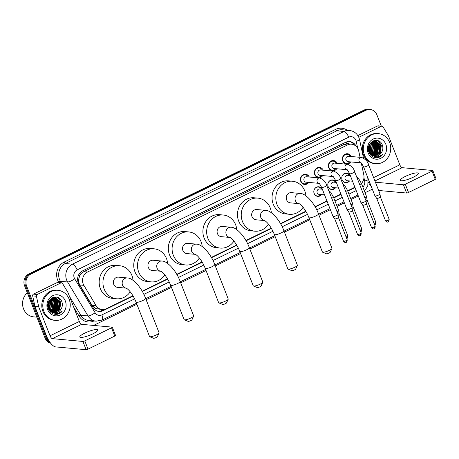 <?xml version="1.0" encoding="UTF-8"?>
<svg xmlns="http://www.w3.org/2000/svg" width="459" height="459" viewBox="0 0 459 459"><rect width="100%" height="100%" fill="white"/><g stroke="black" fill="none" stroke-linecap="round" stroke-linejoin="round"><path stroke-width="0.69" d="M321.558 194.605A4.831 4.389 -84.8 0 1 317.754 196.377A4.831 4.389 -84.8 0 1 314.157 193.543A4.831 4.389 -84.8 0 1 318.638 186.761A4.831 4.389 -84.8 0 1 322.057 189.194M335.54 187.771A4.831 4.389 -84.8 0 1 331.737 189.544A4.831 4.389 -84.8 0 1 328.139 186.71A4.831 4.389 -84.8 0 1 332.62 179.928A4.831 4.389 -84.8 0 1 336.04 182.361M349.523 180.938A4.831 4.389 -84.8 0 1 345.719 182.711A4.831 4.389 -84.8 0 1 342.121 179.876A4.831 4.389 -84.8 0 1 346.597 173.095A4.831 4.389 -84.8 0 1 350.016 175.527M308.775 182.424A5.135 4.665 -84.8 0 1 304.61 184.472A5.135 4.665 -84.8 0 1 300.783 181.454A5.135 4.665 -84.8 0 1 305.551 174.236A5.135 4.665 -84.8 0 1 309.274 177.013M322.757 175.59A5.135 4.665 -84.8 0 1 318.592 177.639A5.135 4.665 -84.8 0 1 314.765 174.621A5.135 4.665 -84.8 0 1 319.527 167.403A5.135 4.665 -84.8 0 1 323.251 170.18M336.74 168.751A5.135 4.665 -84.8 0 1 332.574 170.805A5.135 4.665 -84.8 0 1 328.747 167.787A5.135 4.665 -84.8 0 1 333.509 160.57A5.135 4.665 -84.8 0 1 337.233 163.341M350.722 161.918A5.135 4.665 -84.8 0 1 346.556 163.972A5.135 4.665 -84.8 0 1 342.73 160.954A5.135 4.665 -84.8 0 1 347.492 153.736A5.135 4.665 -84.8 0 1 351.215 156.508M360.068 157.322L358.72 151.005A9.054 8.228 95.2 0 0 358.272 149.519A9.054 8.228 95.2 0 0 351.531 144.201A9.054 8.228 95.2 0 0 347.469 144.964L87.537 272.009A9.054 8.228 95.2 0 0 83.882 285.349L96.069 305.625A9.054 8.228 95.2 0 0 102.139 309.561A9.054 8.228 95.2 0 0 106.201 308.804L132.921 295.739M79.47 276.427A9.054 8.228 -84.8 0 1 81.266 273.547L81.134 273.61A3.018 2.743 95.2 0 0 79.47 276.427L78.805 278.837C78.403 281.051 78.736 283.1 79.797 284.97L91.984 305.252L95.925 308.603L102.139 309.561M349.391 144.006A3.018 2.743 95.2 0 0 346.769 143.77L346.631 143.839A9.054 8.228 -84.8 0 1 347.761 143.856L351.531 144.201M346.631 143.839L343.693 144.614L83.762 271.665L81.266 273.547M361.422 183.451A9.054 8.228 95.2 0 0 363.792 174.764L361.319 163.192M142.17 291.224L167.495 278.842M176.744 274.321L202.069 261.94M211.318 257.424L236.643 245.043M245.892 240.522L271.217 228.14M280.466 223.625L305.792 211.243M315.04 206.722L326.934 200.91M333.659 197.622L340.911 194.077M347.641 190.789L354.893 187.243M49.733 341.944A9.054 8.228 -84.8 0 1 47.093 338.312L26.605 286.014L25.595 285.923A9.054 8.228 -84.8 0 1 29.933 273.966L365.077 110.154A9.054 8.228 -84.8 0 1 369.139 109.391A9.054 8.228 -84.8 0 0 365.077 110.154L29.933 273.966A9.054 8.228 -84.8 0 0 25.595 285.923L46.089 338.22L25.595 285.923L24.591 285.831A9.054 8.228 -84.8 0 1 28.928 273.874L364.073 110.062A9.054 8.228 -84.8 0 1 368.129 109.299L370.143 109.483A9.054 8.228 -84.8 0 1 376.885 114.802L381.314 126.099M50.433 342.902A9.054 8.228 -84.8 0 1 46.089 338.22A9.054 8.228 -84.8 0 0 50.433 342.902M50.708 343.252A9.054 8.228 -84.8 0 1 45.085 338.128L24.591 285.831M356.15 146.329A9.054 8.228 95.2 0 0 349.638 141.556A9.054 8.228 95.2 0 0 345.575 142.313L82.609 270.85A9.054 8.228 95.2 0 0 78.954 284.184L92.97 307.501A9.054 8.228 95.2 0 0 99.035 311.443A9.054 8.228 95.2 0 0 103.097 310.68L133.087 296.021M349.133 141.527A9.054 8.228 -84.8 0 1 354.532 145.136M26.605 286.014A9.054 8.228 -84.8 0 1 30.937 274.057L366.081 110.246A9.054 8.228 -84.8 0 1 370.143 109.483M372.312 189.183L365.06 192.728M358.336 196.016L351.078 199.562M344.353 202.849L337.095 206.401M330.371 209.683L319.011 215.237M309.756 219.758L284.437 232.139M275.182 236.66L249.862 249.036M240.608 253.557L215.288 265.939M206.034 270.46L180.714 282.836M171.459 287.357L146.14 299.738M136.885 304.26L93.573 325.431M142.33 291.505L167.661 279.124M176.904 274.608L202.235 262.227M211.479 257.706L236.81 245.324M246.053 240.809L271.384 228.427M280.627 223.906L305.958 211.524M315.201 207.009L327.049 201.214M333.779 197.927L341.031 194.381M347.756 191.093L355.014 187.547M104.537 309.395L102.093 310.588A9.054 8.228 -84.8 0 1 98.536 311.38M413.312 177.197A9.656 1.951 -21.4 0 0 418.287 173.301A9.656 1.951 -21.4 0 0 405.274 176.457A9.656 1.951 -21.4 0 0 400.3 180.353A9.656 1.951 -21.4 0 0 413.312 177.197M358.789 137.31L381.337 126.288L377.573 125.944A1.509 1.371 -84.8 0 1 378.25 125.818L382.014 126.162A1.509 1.371 95.2 0 0 381.337 126.288M357.854 135.583L377.573 125.944M368.342 182.171A12.072 4.418 -116 0 0 371.377 186.79M432.814 170.541L436.05 178.798A1.509 0.304 158.6 0 1 435.275 179.406L432.039 171.15A1.509 0.304 -21.4 0 0 432.814 170.541A1.509 0.304 -21.4 0 0 432.671 170.473L402.153 167.678A3.018 1.102 64 0 1 399.818 164.81L388.538 136.03A1.509 1.371 95.2 0 0 388.429 135.801L383.024 126.822A1.509 1.371 95.2 0 0 382.014 126.162M408.521 192.482A1.509 0.304 158.6 0 1 406.634 193.038L403.398 184.782A1.509 0.304 -21.4 0 0 405.286 184.225L408.521 192.482L435.275 179.406M378.658 190.474L406.634 193.038M405.286 184.225L432.039 171.15M403.398 184.782L375.422 182.217M364.4 154.832A15.09 13.713 -84.8 0 1 378.394 133.632A15.09 13.713 -84.8 0 1 389.634 142.497A15.09 13.713 -84.8 0 1 375.64 163.691A15.09 13.713 -84.8 0 1 364.4 154.832M375.64 163.691L374.636 163.599A15.09 13.713 -84.8 0 1 363.396 154.74A15.09 13.713 -84.8 0 1 377.39 133.54L378.394 133.632M377.206 157.73C379.438 157.426 381.297 156.335 382.777 154.453C379.272 157.408 375.691 157.575 372.042 154.953A7.545 6.856 -84.8 0 0 375.072 156.06A7.545 6.856 -84.8 0 0 381.561 152.468C382.921 150.208 383.213 147.838 382.439 145.354C379.289 135.193 364.693 142.634 368.927 152.193C370.562 155.985 373.322 157.833 377.206 157.73M385.847 144.344A10.563 9.599 -84.8 0 1 380.792 158.298A10.563 9.599 -84.8 0 1 368.181 152.979A10.563 9.599 -84.8 0 1 373.242 139.031A10.563 9.599 -84.8 0 1 385.847 144.344M374.349 155.951L379.977 152.847L381.01 145.365L375.726 140.97L370.43 143.036M369.971 154.207L373.333 155.876M374.504 155.98L380.293 152.876L381.32 145.394L376.041 140.999L369.943 144.103L369.334 151.619L372.042 154.953M373.741 155.79L378.721 152.732L379.754 145.251L375.123 140.965M373.89 155.836L379.036 152.761L380.063 145.279L375.284 140.959M373.133 155.561L377.47 152.618L378.497 145.136L374.487 141.028M373.287 155.624L377.78 152.646L378.813 145.164L374.647 141.005M372.542 155.268L376.214 152.503L377.241 145.021L373.838 141.16M372.685 155.349L376.523 152.531L377.556 145.05L374.005 141.12M371.951 154.89L374.957 152.388L375.984 144.906L373.19 141.378M372.1 154.993L375.267 152.417L376.3 144.935L373.351 141.315M371.36 154.436L373.701 152.273L374.728 144.792L372.524 141.682M371.503 154.557L374.016 152.302L375.043 144.82L372.691 141.596M370.774 153.874L372.444 152.158L373.471 144.677L371.853 142.095M370.918 154.023L372.76 152.187L373.787 144.705L372.025 141.98M370.206 153.18L371.188 152.044L372.215 144.562L371.17 142.64M370.35 153.369L371.503 152.072L372.53 144.591L371.342 142.485M369.656 152.296L370.958 144.447L370.47 143.374M369.788 152.543L370.247 151.958L371.274 144.476L370.648 143.168M369.134 151.086L369.742 144.43M369.26 151.436L369.925 144.12M368.703 148.819L368.916 146.541M368.789 149.657L369.145 145.744M368.405 147.809L369.019 151.59L372.668 155.452M374.969 140.93L373.511 140.821M375.129 140.93L373.316 140.902M374.332 140.976L373.867 140.85M374.492 140.959L374.028 140.844M373.689 141.091L373.259 140.924M373.85 141.056L373.391 140.89M373.201 141.229L372.909 141.085M374.963 156.049L381.561 152.468M369.116 151.04L369.719 144.47M371.429 151.682L372.134 144.35M375.198 152.027L375.904 144.7M376.455 152.141L377.16 144.815M376.414 143.007L375.25 141.355M374.791 140.884L374.418 140.552M377.711 152.256L378.417 144.929M377.671 143.122L376.506 141.47M376.047 140.999L375.347 140.408M380.218 152.486L380.93 145.159M380.184 143.351L377.958 140.712M374.412 153.077L375.347 143.575M375.669 153.191L376.604 143.69M376.919 153.306L377.855 143.81M377.223 142.617L376.254 141.343M375.892 140.982L375.227 140.42M379.432 153.536L380.368 144.04M379.736 142.847L377.728 140.643M376.569 157.753L382.777 154.453M331.937 248.531L330.222 252.243A2.111 0.425 158.6 0 1 329.143 252.995A2.111 0.425 158.6 0 1 326.372 253.752L322.585 252.198A5.129 1.038 -21.4 0 0 329.321 250.362A5.129 1.038 -21.4 0 0 331.937 248.531A5.129 1.038 -21.4 0 0 331.96 248.29L318.477 213.888A5.129 1.038 158.6 0 1 315.838 215.959A5.129 1.038 158.6 0 1 308.924 217.635L322.407 252.037A5.129 1.038 -21.4 0 0 322.585 252.198M300.163 193.446L291.373 192.642A5.129 4.659 95.2 0 0 286.611 199.849A5.129 4.659 95.2 0 0 290.432 202.861L299.107 203.658A5.129 4.659 95.2 0 1 295.407 200.652A5.129 4.659 95.2 0 1 297.862 193.882A5.129 4.659 95.2 0 1 300.163 193.446C305.459 193.193 314.644 203.107 318.477 213.888M303.089 207.307A16.599 15.084 -84.8 0 1 289.388 214.284A16.599 15.084 -84.8 0 1 277.024 204.536A16.599 15.084 -84.8 0 1 292.417 181.219A16.599 15.084 -84.8 0 1 304.782 190.967A16.599 15.084 -84.8 0 1 305.923 195.809M289.388 214.284L285.618 213.94A16.599 15.084 -84.8 0 1 273.254 204.192A16.599 15.084 -84.8 0 1 288.648 180.875L292.417 181.219M297.363 265.428L295.648 269.146A2.111 0.425 158.6 0 1 294.569 269.898A2.111 0.425 158.6 0 1 291.798 270.655L288.011 269.094A5.129 1.038 -21.4 0 0 294.747 267.258A5.129 1.038 -21.4 0 0 297.363 265.428A5.129 1.038 -21.4 0 0 297.386 265.193L283.903 230.791A5.129 1.038 158.6 0 1 281.264 232.856A5.129 1.038 158.6 0 1 274.35 234.532L287.833 268.934A5.129 1.038 -21.4 0 0 288.011 269.094M265.589 210.348L256.799 209.539A5.129 4.659 95.2 0 0 252.037 216.751A5.129 4.659 95.2 0 0 255.858 219.763L264.533 220.555A5.129 4.659 95.2 0 1 260.832 217.555A5.129 4.659 95.2 0 1 263.288 210.779A5.129 4.659 95.2 0 1 265.589 210.348C270.885 210.09 280.07 220.01 283.903 230.791M268.515 224.204A16.599 15.084 -84.8 0 1 254.814 231.181A16.599 15.084 -84.8 0 1 242.45 221.439A16.599 15.084 -84.8 0 1 257.843 198.122A16.599 15.084 -84.8 0 1 270.208 207.87A16.599 15.084 -84.8 0 1 271.349 212.706M254.814 231.181L251.044 230.837A16.599 15.084 -84.8 0 1 238.68 221.089A16.599 15.084 -84.8 0 1 254.074 197.777L257.843 198.122M262.789 282.331L261.073 286.043A2.111 0.425 158.6 0 1 259.995 286.795A2.111 0.425 158.6 0 1 257.224 287.552L253.437 285.991A5.129 1.038 -21.4 0 0 260.173 284.161A5.129 1.038 -21.4 0 0 262.789 282.331A5.129 1.038 -21.4 0 0 262.812 282.09L249.329 247.688A5.129 1.038 158.6 0 1 246.69 249.753A5.129 1.038 158.6 0 1 239.776 251.434L253.259 285.837A5.129 1.038 -21.4 0 0 253.437 285.991M231.015 227.245L222.225 226.442A5.129 4.659 95.2 0 0 217.463 233.648A5.129 4.659 95.2 0 0 221.284 236.66L229.959 237.458A5.129 4.659 95.2 0 1 226.258 234.451A5.129 4.659 95.2 0 1 228.714 227.675A5.129 4.659 95.2 0 1 231.015 227.245C236.31 226.993 245.496 236.907 249.329 247.688M233.941 241.107A16.599 15.084 -84.8 0 1 220.24 248.084A16.599 15.084 -84.8 0 1 207.875 238.336A16.599 15.084 -84.8 0 1 223.269 215.019A16.599 15.084 -84.8 0 1 235.633 224.767A16.599 15.084 -84.8 0 1 236.775 229.609M220.24 248.084L216.47 247.74A16.599 15.084 -84.8 0 1 204.106 237.992A16.599 15.084 -84.8 0 1 219.5 214.674L223.269 215.019M228.215 299.228L226.499 302.94A2.111 0.425 158.6 0 1 225.421 303.697A2.111 0.425 158.6 0 1 222.649 304.449L218.863 302.894A5.129 1.038 -21.4 0 0 225.598 301.058A5.129 1.038 -21.4 0 0 228.215 299.228A5.129 1.038 -21.4 0 0 228.238 298.993L214.755 264.591A5.129 1.038 158.6 0 1 212.115 266.656A5.129 1.038 158.6 0 1 205.202 268.331L218.685 302.733A5.129 1.038 -21.4 0 0 218.863 302.894M196.441 244.148L187.651 243.339A5.129 4.659 95.2 0 0 182.889 250.545A5.129 4.659 95.2 0 0 186.71 253.563L195.385 254.355A5.129 4.659 95.2 0 1 191.684 251.354A5.129 4.659 95.2 0 1 194.14 244.578A5.129 4.659 95.2 0 1 196.441 244.148C201.736 243.89 210.922 253.81 214.755 264.591M199.367 258.004A16.599 15.084 -84.8 0 1 185.666 264.981A16.599 15.084 -84.8 0 1 173.301 255.233A16.599 15.084 -84.8 0 1 188.695 231.921A16.599 15.084 -84.8 0 1 201.059 241.663A16.599 15.084 -84.8 0 1 202.201 246.506M185.666 264.981L181.896 264.636A16.599 15.084 -84.8 0 1 169.532 254.888A16.599 15.084 -84.8 0 1 184.925 231.577L188.695 231.921M193.641 316.131L191.925 319.843A2.111 0.425 158.6 0 1 190.846 320.594A2.111 0.425 158.6 0 1 188.075 321.352L184.288 319.791A5.129 1.038 -21.4 0 0 191.024 317.961A5.129 1.038 -21.4 0 0 193.641 316.131A5.129 1.038 -21.4 0 0 193.664 315.89L180.18 281.487A5.129 1.038 158.6 0 1 177.541 283.553A5.129 1.038 158.6 0 1 170.628 285.234L184.111 319.636A5.129 1.038 -21.4 0 0 184.288 319.791M160.805 271.252A5.129 4.659 95.2 0 1 157.11 268.251A5.129 4.659 95.2 0 1 159.566 261.475A5.129 4.659 95.2 0 1 161.866 261.045L153.077 260.242A5.129 4.659 95.2 0 0 148.314 267.448A5.129 4.659 95.2 0 0 152.136 270.46L160.811 271.252M164.792 274.907A16.599 15.084 -84.8 0 1 151.091 281.883A16.599 15.084 -84.8 0 1 138.727 272.135A16.599 15.084 -84.8 0 1 154.121 248.818A16.599 15.084 -84.8 0 1 166.485 258.566A16.599 15.084 -84.8 0 1 167.627 263.409M151.091 281.883L147.322 281.533A16.599 15.084 -84.8 0 1 134.957 271.791A16.599 15.084 -84.8 0 1 150.351 248.474L154.121 248.818M159.066 333.027L157.351 336.74A2.111 0.425 158.6 0 1 156.272 337.497A2.111 0.425 158.6 0 1 153.501 338.249L149.714 336.694A5.129 1.038 -21.4 0 0 156.45 334.858A5.129 1.038 -21.4 0 0 159.066 333.027A5.129 1.038 -21.4 0 0 159.089 332.792L145.606 298.384A5.129 1.038 158.6 0 1 142.967 300.456A5.129 1.038 158.6 0 1 136.053 302.131L149.536 336.533A5.129 1.038 -21.4 0 0 149.714 336.694M126.231 288.149A5.129 4.659 95.2 0 1 122.536 285.154A5.129 4.659 95.2 0 1 124.991 278.378A5.129 4.659 95.2 0 1 127.292 277.947L118.502 277.138A5.129 4.659 95.2 0 0 113.74 284.345A5.129 4.659 95.2 0 0 117.561 287.357L126.236 288.154M130.218 291.804A16.599 15.084 -84.8 0 1 116.517 298.78A16.599 15.084 -84.8 0 1 104.153 289.032A16.599 15.084 -84.8 0 1 119.547 265.721A16.599 15.084 -84.8 0 1 131.911 275.463A16.599 15.084 -84.8 0 1 133.053 280.306M116.517 298.78L112.748 298.436A16.599 15.084 -84.8 0 1 100.383 288.688A16.599 15.084 -84.8 0 1 115.777 265.371L119.547 265.721M350.297 156.427A4.527 4.114 95.2 0 0 347.188 154.322A4.527 4.114 95.2 0 0 342.988 160.679A4.527 4.114 95.2 0 0 346.361 163.341A4.527 4.114 95.2 0 0 349.798 161.838M361.193 162.882L360.849 162.796C361.141 162.641 362.048 164.012 363.58 166.898A2.714 0.551 158.6 0 0 367.097 166.083A2.714 0.551 158.6 0 0 367.24 166.015A2.714 0.551 158.6 0 0 368.64 164.919C367.848 161.608 365.536 159.124 361.686 157.471L348.524 156.261A2.714 2.467 95.2 0 0 346.006 160.076A2.714 2.467 95.2 0 0 348.031 161.671L360.94 162.859M368.64 164.919L380.006 193.927A2.714 0.551 158.6 0 1 380.012 193.956A2.714 0.551 158.6 0 1 378.606 195.023A2.714 0.551 158.6 0 1 375.21 196.027A2.714 0.551 158.6 0 1 374.963 195.936A2.714 0.551 158.6 0 1 374.951 195.907L363.58 166.898M380.385 196.951A1.962 0.396 158.6 0 1 380.391 196.974A1.962 0.396 158.6 0 1 379.375 197.743A1.962 0.396 158.6 0 1 376.919 198.472A1.962 0.396 158.6 0 1 376.741 198.403A1.962 0.396 158.6 0 1 376.73 198.386M336.315 163.261A4.527 4.114 95.2 0 0 333.205 161.155A4.527 4.114 95.2 0 0 329.005 167.512A4.527 4.114 95.2 0 0 332.379 170.174A4.527 4.114 95.2 0 0 335.822 168.671M347.211 169.715L346.866 169.629C347.159 169.474 348.071 170.846 349.597 173.732A2.714 0.551 158.6 0 0 353.114 172.917A2.714 0.551 158.6 0 0 353.258 172.848A2.714 0.551 158.6 0 0 354.658 171.752C353.872 168.442 351.554 165.957 347.71 164.305L334.548 163.1A2.714 2.467 95.2 0 0 332.029 166.915A2.714 2.467 95.2 0 0 334.049 168.505L346.958 169.692M354.658 171.752L366.024 200.761A2.714 0.551 158.6 0 1 366.035 200.79A2.714 0.551 158.6 0 1 364.63 201.857A2.714 0.551 158.6 0 1 361.227 202.861A2.714 0.551 158.6 0 1 360.981 202.769A2.714 0.551 158.6 0 1 360.969 202.74L349.597 173.732M374.056 228.697A1.962 0.717 -116 0 0 374.217 228.668A1.962 0.717 -116 0 0 374.171 226.981A1.962 0.396 158.6 0 0 375.181 226.189L366.408 203.796A1.962 0.396 158.6 0 1 366.408 203.807A1.962 0.396 158.6 0 1 365.393 204.576A1.962 0.396 158.6 0 1 362.937 205.305A1.962 0.396 158.6 0 1 362.759 205.236A1.962 0.396 158.6 0 1 362.748 205.219L360.981 202.769M322.333 170.094A4.527 4.114 95.2 0 0 319.223 167.988A4.527 4.114 95.2 0 0 315.023 174.351A4.527 4.114 95.2 0 0 318.397 177.008A4.527 4.114 95.2 0 0 321.839 175.504M333.234 176.549L332.884 176.468C333.177 176.308 334.089 177.679 335.621 180.571A2.714 0.551 158.6 0 0 339.132 179.75A2.714 0.551 158.6 0 0 339.281 179.681A2.714 0.551 158.6 0 0 340.676 178.585C339.889 175.275 337.572 172.791 333.727 171.138L320.566 169.933A2.714 2.467 95.2 0 0 318.047 173.749A2.714 2.467 95.2 0 0 320.066 175.344L332.976 176.526M340.676 178.585L352.047 207.594A2.714 0.551 158.6 0 1 352.053 207.623A2.714 0.551 158.6 0 1 350.647 208.69A2.714 0.551 158.6 0 1 347.245 209.694A2.714 0.551 158.6 0 1 346.998 209.602A2.714 0.551 158.6 0 1 346.987 209.574L335.621 180.571M360.074 235.53A1.962 0.717 -116 0 0 360.235 235.501A1.962 0.717 -116 0 0 360.189 233.815A1.962 0.396 158.6 0 0 361.199 233.023L352.426 210.629A1.962 0.396 158.6 0 1 352.426 210.641A1.962 0.396 158.6 0 1 351.41 211.41A1.962 0.396 158.6 0 1 348.955 212.138A1.962 0.396 158.6 0 1 348.777 212.069A1.962 0.396 158.6 0 1 348.771 212.052L346.998 209.602M308.35 176.927A4.527 4.114 95.2 0 0 305.241 174.822A4.527 4.114 95.2 0 0 301.041 181.185A4.527 4.114 95.2 0 0 304.415 183.841A4.527 4.114 95.2 0 0 307.857 182.338M319.252 183.382L318.907 183.302C319.194 183.141 320.107 184.512 321.639 187.404A2.714 0.551 158.6 0 0 325.15 186.583A2.714 0.551 158.6 0 0 325.299 186.515A2.714 0.551 158.6 0 0 326.699 185.419C325.907 182.108 323.589 179.624 319.745 177.972L306.583 176.767A2.714 2.467 95.2 0 0 304.065 180.582A2.714 2.467 95.2 0 0 306.09 182.177L318.994 183.359M326.699 185.419L338.065 214.428A2.714 0.551 158.6 0 1 338.071 214.456A2.714 0.551 158.6 0 1 336.665 215.523A2.714 0.551 158.6 0 1 333.263 216.528A2.714 0.551 158.6 0 1 333.022 216.436A2.714 0.551 158.6 0 1 333.004 216.413L321.639 187.404M338.438 217.457A1.962 0.396 158.6 0 1 338.444 217.474A1.962 0.396 158.6 0 1 337.428 218.249A1.962 0.396 158.6 0 1 334.972 218.972A1.962 0.396 158.6 0 1 334.795 218.903A1.962 0.396 158.6 0 1 334.789 218.886L343.567 241.291C345.725 243.609 345.679 242.151 346.252 242.335A1.962 0.717 -116 0 0 346.212 240.648A1.962 0.396 158.6 0 1 343.567 241.291M349.431 175.476A4.527 4.114 95.2 0 0 346.321 173.37A4.527 4.114 95.2 0 0 342.121 179.733A4.527 4.114 95.2 0 0 345.495 182.389A4.527 4.114 95.2 0 0 348.938 180.886M350.315 175.556L347.664 175.315A2.714 2.467 95.2 0 0 345.145 179.13A2.714 2.467 95.2 0 0 347.165 180.726L352.529 181.213M359.701 184.616A2.714 0.551 158.6 0 0 359.85 184.547A2.714 0.551 158.6 0 0 359.994 184.478A2.714 0.551 158.6 0 0 361.394 183.382L366.638 196.756A2.714 0.551 158.6 0 1 366.643 196.785A2.714 0.551 158.6 0 1 365.238 197.852A2.714 0.551 158.6 0 1 364.939 197.995M367.011 199.785A1.962 0.396 158.6 0 1 367.016 199.808A1.962 0.396 158.6 0 1 366.001 200.577A1.962 0.396 158.6 0 1 365.961 200.594M335.449 182.309A4.527 4.114 95.2 0 0 332.339 180.203A4.527 4.114 95.2 0 0 328.139 186.566A4.527 4.114 95.2 0 0 331.513 189.223A4.527 4.114 95.2 0 0 334.955 187.72M336.332 182.389L333.682 182.148A2.714 2.467 95.2 0 0 331.163 185.964A2.714 2.467 95.2 0 0 333.188 187.559L338.553 188.047M345.719 191.449A2.714 0.551 158.6 0 0 345.868 191.38A2.714 0.551 158.6 0 0 346.017 191.311A2.714 0.551 158.6 0 0 347.411 190.215L352.655 203.595A2.714 0.551 158.6 0 1 352.661 203.618A2.714 0.551 158.6 0 1 351.255 204.685A2.714 0.551 158.6 0 1 350.963 204.829M353.034 206.619A1.962 0.396 158.6 0 1 353.034 206.642A1.962 0.396 158.6 0 1 352.024 207.411A1.962 0.396 158.6 0 1 351.984 207.428M321.472 189.142A4.527 4.114 95.2 0 0 318.357 187.037A4.527 4.114 95.2 0 0 314.163 193.4A4.527 4.114 95.2 0 0 317.53 196.056A4.527 4.114 95.2 0 0 320.973 194.553M322.35 189.223L319.699 188.982A2.714 2.467 95.2 0 0 317.18 192.797A2.714 2.467 95.2 0 0 319.206 194.392L324.57 194.88M331.737 198.282A2.714 0.551 158.6 0 0 331.891 198.213A2.714 0.551 158.6 0 0 332.035 198.145A2.714 0.551 158.6 0 0 333.435 197.049L338.673 210.429A2.714 0.551 158.6 0 1 338.679 210.452A2.714 0.551 158.6 0 1 337.273 211.519A2.714 0.551 158.6 0 1 336.981 211.662M346.706 238.364A1.962 0.717 -116 0 0 346.866 238.336A1.962 0.717 -116 0 0 346.82 236.649A1.962 0.396 158.6 0 0 347.83 235.857L339.052 213.464A1.962 0.396 158.6 0 1 339.058 213.475A1.962 0.396 158.6 0 1 338.042 214.244A1.962 0.396 158.6 0 1 338.002 214.267M92.804 333.854A9.656 1.951 -21.4 0 0 97.778 329.964A9.656 1.951 -21.4 0 0 84.766 333.119A9.656 1.951 -21.4 0 0 79.797 337.009A9.656 1.951 -21.4 0 0 92.804 333.854M37.236 294.483A1.509 1.371 95.2 0 0 36.439 296.227L38.682 306.755A1.509 1.371 95.2 0 0 38.757 307.002L34.993 306.658A1.509 1.371 -84.8 0 1 34.918 306.405L32.669 295.883A1.509 1.371 -84.8 0 1 33.467 294.139L37.236 294.483L60.835 282.951L57.065 282.606A1.509 1.371 -84.8 0 1 57.742 282.48L61.512 282.824A1.509 1.371 95.2 0 0 60.835 282.951M33.467 294.139L57.065 282.606M34.993 306.658L46.267 335.431A12.072 4.418 -116 0 0 55.608 346.901L86.126 349.701L82.89 341.444L52.372 338.644A3.018 1.102 64 0 1 50.037 335.781L38.757 307.002M112.312 327.198L115.548 335.454A1.509 0.304 158.6 0 1 114.767 336.063L111.531 327.806A1.509 0.304 -21.4 0 0 112.312 327.198A1.509 0.304 -21.4 0 0 112.168 327.135L81.645 324.335A3.018 1.102 64 0 1 79.309 321.472L68.035 292.693A1.509 1.371 95.2 0 0 67.921 292.463L62.522 283.478A1.509 1.371 95.2 0 0 61.512 282.824M82.89 341.444A1.509 0.304 -21.4 0 0 84.783 340.882L88.019 349.138L114.767 336.063M88.019 349.138A1.509 0.304 158.6 0 1 86.126 349.701M84.783 340.882L111.531 327.806M36.869 317.163L33.668 316.871A13.581 12.341 -84.8 0 1 23.552 308.896A13.581 12.341 -84.8 0 1 27.316 292.785M43.892 311.489A15.09 13.713 -84.8 0 1 57.886 290.295A15.09 13.713 -84.8 0 1 69.131 299.153A15.09 13.713 -84.8 0 1 55.132 320.353A15.09 13.713 -84.8 0 1 43.892 311.489M55.132 320.353L54.128 320.256A15.09 13.713 -84.8 0 1 42.888 311.397A15.09 13.713 -84.8 0 1 56.882 290.203L57.886 290.295M56.698 314.386C58.936 314.082 60.795 312.992 62.275 311.116C58.763 314.071 55.183 314.237 51.534 311.615A7.545 6.856 -84.8 0 0 54.569 312.722A7.545 6.856 -84.8 0 0 61.053 309.125C62.413 306.864 62.711 304.495 61.936 302.016C58.786 291.855 44.19 299.291 48.419 308.85C50.06 312.648 52.819 314.495 56.698 314.386M65.344 301.006A10.563 9.599 -84.8 0 1 60.284 314.954A10.563 9.599 -84.8 0 1 47.679 309.641A10.563 9.599 -84.8 0 1 52.733 295.688A10.563 9.599 -84.8 0 1 65.344 301.006M53.841 312.613L59.475 309.509L60.502 302.028L55.223 297.627L49.922 299.698M49.469 310.863L52.831 312.539M53.996 312.642L59.79 309.538L60.817 302.056L55.539 297.656L49.434 300.76L48.826 308.282L51.534 311.615M53.233 312.453L58.218 309.395L59.245 301.913L54.621 297.627M53.387 312.499L58.534 309.423L59.561 301.942L54.776 297.621M52.63 312.223L56.962 309.28L57.989 301.798L53.978 297.69M52.779 312.286L57.277 309.309L58.304 301.827L54.139 297.667M52.033 311.925L55.705 309.165L56.732 301.683L53.336 297.822M52.183 312.005L56.021 309.194L57.048 301.712L53.496 297.782M51.442 311.552L54.449 309.045L55.482 301.569L52.682 298.034M51.592 311.65L54.764 309.079L55.791 301.597L52.848 297.977M50.851 311.093L53.192 308.93L54.225 301.448L52.022 298.339M51.001 311.219L53.508 308.959L54.535 301.477L52.188 298.258M50.272 310.536L51.936 308.815L52.969 301.334L51.351 298.752M50.415 310.686L52.251 308.844L53.278 301.362L51.517 298.637M49.698 309.842L50.685 308.7L51.712 301.219L50.668 299.297M49.842 310.032L50.995 308.729L52.028 301.247L50.84 299.148M49.147 308.959L50.456 301.104L49.968 300.037M49.285 309.2L49.738 308.614L50.771 301.133L50.146 299.83M48.625 307.748L49.233 301.093M48.752 308.098L49.423 300.783M48.201 305.482L48.407 303.204M48.281 306.319L48.643 302.401M47.897 304.472L48.511 308.253L52.16 312.114M54.466 297.593L53.009 297.484M54.621 297.593L52.814 297.558M53.829 297.639L53.364 297.512M53.984 297.621L53.519 297.507M53.181 297.753L52.756 297.581M53.347 297.719L52.883 297.552M52.693 297.891L52.406 297.742M54.46 312.711L61.053 309.125M48.608 307.696L49.216 301.127M50.926 308.339L51.632 301.012M54.69 308.683L55.401 301.356M55.946 308.798L56.658 301.471M55.912 299.664L54.747 298.017M54.288 297.541L53.915 297.208M57.203 308.913L57.909 301.586M57.163 299.779L56.004 298.132M55.545 297.656L54.845 297.065M59.716 309.148L60.422 301.815M59.676 300.008L57.455 297.375M53.904 309.733L54.839 300.238M55.16 309.848L56.096 300.352M56.417 309.963L57.352 300.467M56.721 299.274L55.746 298.006M55.097 297.616L54.719 297.076M58.93 310.198L59.865 300.697M59.234 299.503L57.22 297.3M56.067 314.415L62.275 311.116M77.617 279.594A9.054 2.375 -31 0 0 78.805 278.837M346.769 143.77A9.054 3.311 -116 0 0 346.04 142.106M101.709 310.766A9.054 3.311 -116 0 0 101.319 309.486M353.74 144.751A9.054 1.228 -12 0 0 354.147 144.585M94.554 309.441A9.054 2.375 -31 0 0 95.925 308.603M81.134 273.61A9.054 3.311 -116 0 0 80.56 272.267M343.693 144.614L347.469 144.964M91.984 305.252L96.069 305.625M79.797 284.97L83.882 285.349M83.762 271.665L87.537 272.009M28.928 273.874L30.937 274.057M364.073 110.062L366.081 110.246M45.085 338.128L47.093 338.312M357.693 148.303L356.184 141.223A6.036 5.485 95.2 0 0 355.886 140.225A6.036 5.485 95.2 0 0 348.679 137.189L77.135 269.921A6.036 5.485 95.2 0 0 74.243 277.89A6.036 5.485 95.2 0 0 74.697 278.808L95.111 312.774A6.036 5.485 95.2 0 0 101.864 314.891L134.625 298.884M95.111 312.774A6.036 1.584 -31 0 1 88.002 315.93L80.841 315.276A12.072 10.97 95.2 0 0 88.931 320.525L96.092 321.18A12.072 10.97 -84.8 0 1 88.002 315.93L67.588 281.964A12.072 10.97 -84.8 0 1 66.681 280.128A12.072 10.97 -84.8 0 1 72.465 264.183L344.009 131.458A12.072 10.97 -84.8 0 1 349.425 130.442L342.265 129.788A12.072 10.97 95.2 0 0 336.849 130.798L65.304 263.529A12.072 10.97 95.2 0 0 59.527 279.474A12.072 10.97 95.2 0 0 60.427 281.31L61.328 282.807M58.947 282.589L58.649 282.096A13.581 12.341 -84.8 0 1 64.14 262.095L335.684 129.363A1.509 0.551 -116 0 0 336.849 130.798L344.009 131.458A6.036 2.209 64 0 1 348.679 137.189M58.649 282.096A1.509 0.396 149 0 1 60.427 281.31L67.588 281.964A6.036 1.584 -31 0 0 74.697 278.808M335.684 129.363A13.581 12.341 -84.8 0 1 347.268 130.241M93.934 320.984A13.581 12.341 -84.8 0 1 79.068 316.062L73.681 307.105M77.135 269.921A6.036 2.209 64 0 0 72.465 264.183L65.304 263.529A1.509 0.551 -116 0 1 64.14 262.095M69.464 296.342L80.841 315.276A1.509 0.396 149 0 0 79.068 316.062M362.834 187.06A6.036 5.485 95.2 0 0 364.67 181.012L363.964 177.708M143.839 294.374L169.199 281.981M178.413 277.477L203.773 265.084M212.987 260.574L238.347 248.181M247.562 243.677L272.921 231.284M282.136 226.775L307.496 214.382M316.71 209.878L328.237 204.244M334.961 200.956L342.219 197.41M348.943 194.123L356.201 190.577M101.864 314.891A6.036 2.209 64 0 1 102.001 320.084L136.484 303.233M364.67 181.012A6.036 0.815 -12 0 0 368.066 179.526L367.51 176.922M356.184 141.223A6.036 0.815 -12 0 0 359.575 139.731L363.482 158.045M102.093 310.588L103.097 310.68M374.934 180.978L402.153 167.678M373.615 177.616L399.818 164.81M388.039 221.863A1.962 0.717 -116 0 0 388.199 221.835C388.09 221.358 388.957 222.844 389.163 219.356A1.962 0.396 158.6 0 1 388.153 220.148A1.962 0.396 158.6 0 1 385.508 220.79L376.736 198.397M385.508 220.79C387.666 223.108 387.62 221.651 388.199 221.835A1.962 0.717 -116 0 0 388.153 220.148M361.686 157.471A2.714 2.467 95.2 0 0 360.906 162.836M347.71 164.305A2.714 2.467 95.2 0 0 346.929 169.669M374.171 226.981A1.962 0.396 158.6 0 1 371.532 227.624L362.753 205.23M333.727 171.138A2.714 2.467 95.2 0 0 332.947 176.503M360.189 233.815A1.962 0.396 158.6 0 1 357.55 234.457L348.771 212.064M346.097 242.363A1.962 0.717 -116 0 0 346.252 242.335C346.149 241.859 347.01 243.345 347.222 239.856A1.962 0.396 158.6 0 1 346.212 240.648M319.745 177.972A2.714 2.467 95.2 0 0 318.965 183.336M374.664 224.692A1.962 0.717 -116 0 0 374.825 224.669C374.722 224.187 375.582 225.679 375.795 222.19A1.962 0.396 158.6 0 1 374.785 222.982A1.962 0.396 158.6 0 1 374.051 223.298M374.619 224.755L374.825 224.669A1.962 0.717 -116 0 0 374.785 222.982M351.801 179.354A2.714 2.467 95.2 0 0 352.099 180.117M360.688 231.525A1.962 0.717 -116 0 0 360.849 231.502C360.74 231.02 361.6 232.512 361.812 229.024A1.962 0.396 158.6 0 1 360.803 229.816A1.962 0.396 158.6 0 1 360.068 230.131M360.636 231.588L360.849 231.502A1.962 0.717 -116 0 0 360.803 229.816M337.824 186.188A2.714 2.467 95.2 0 0 338.122 186.951M323.842 193.027A2.714 2.467 95.2 0 0 324.14 193.784M346.82 236.649A1.962 0.396 158.6 0 1 346.086 236.964M52.372 338.644L81.645 324.335M50.037 335.781L79.309 321.472M34.918 306.405L38.682 306.755M36.439 296.227L32.669 295.883M359.575 139.731L358.99 137.792C357.148 133.5 353.964 131.05 349.425 130.442M96.092 321.18L102.001 320.084M145.732 298.711L171.058 286.33M180.307 281.809L205.632 269.433M214.881 264.912L240.206 252.53M249.455 248.009L274.78 235.633M284.029 231.112L309.355 218.736M318.603 214.215L329.969 208.661M336.694 205.374L343.952 201.822M350.676 198.54L357.928 194.989M364.469 191.219L367.785 185.861L368.066 179.526M375.915 140.982L375.6 140.953M374.659 140.867L374.343 140.838M299.228 203.67L299.067 203.641C302.056 205.047 306.492 211.329 308.924 217.635M264.654 220.567L264.493 220.538C267.482 221.949 271.917 228.226 274.35 234.532M230.079 237.464L229.919 237.441C232.908 238.846 237.343 245.123 239.776 251.434M195.505 254.366L195.345 254.338C198.334 255.749 202.769 262.026 205.202 268.331M161.866 261.045C167.162 260.792 176.348 270.707 180.18 281.487M160.931 271.263L160.77 271.24C163.76 272.646 168.195 278.923 170.628 285.234M127.292 277.947C132.588 277.689 141.774 287.609 145.606 298.384M126.357 288.166L126.196 288.137C129.186 289.549 133.621 295.825 136.053 302.131M347.188 154.322L345.237 154.144M376.741 198.403L374.963 195.936M346.361 163.341L344.411 163.163M389.163 219.356L380.385 196.963L380.012 193.956M375.181 226.189C374.974 229.678 374.108 228.192 374.217 228.668C373.637 228.484 373.683 229.942 371.532 227.624M333.205 161.155L331.26 160.977M332.379 170.174L330.434 169.996M366.408 203.807L366.035 200.79M361.199 233.023C360.992 236.511 360.131 235.025 360.235 235.501C359.661 235.318 359.707 236.775 357.55 234.457M319.223 167.988L317.278 167.81M318.397 177.008L316.452 176.83M352.426 210.641L352.053 207.623M305.241 174.822L303.296 174.644M334.795 218.903L333.022 216.436M304.415 183.841L302.47 183.663M338.444 217.474L338.071 214.456M347.222 239.856L338.444 217.463M346.321 173.37L345.053 173.255M361.394 183.382L358.645 178.62L356.614 176.738M345.495 182.389L344.227 182.275M375.795 222.19L367.016 199.797L366.643 196.785M332.339 180.203L331.071 180.089M347.411 190.215L344.663 185.453L342.632 183.571M331.513 189.223L330.245 189.108M361.812 229.024L353.034 206.63L352.661 203.618M347.83 235.857C347.624 239.346 346.757 237.854 346.866 238.336L346.66 238.422M318.357 187.037L317.089 186.922M333.435 197.049L330.681 192.287L328.65 190.405M317.53 196.056L316.262 195.941M339.058 213.475L338.679 210.452M54.151 297.53L53.841 297.501"/></g></svg>
